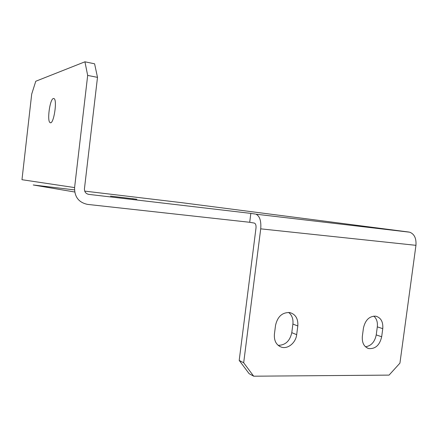 <?xml version="1.0" encoding="UTF-8"?>
<svg xmlns="http://www.w3.org/2000/svg" width="438" height="438" viewBox="0 0 438 438"><rect width="100%" height="100%" fill="white"/><g stroke="black" fill="none" stroke-linecap="round" stroke-linejoin="round"><path stroke-width="0.66" d="M255.409 214.062L250.837 213.388L249.709 222.285L254.418 223.101C255.688 223.73 256.214 225.356 256.006 227.984L239.197 360.403L243.676 362.784L260.714 228.844C261.333 220.938 259.739 216.049 255.945 214.187L409.689 232.195C414.343 233.991 416.428 238.371 415.947 245.329L399.932 363.135L389.064 375.109L253.69 376.198L249.14 373.691L239.197 360.403M297.813 325.96L296.679 334.665C295.831 342.779 287.843 349.371 281.382 347.142C276.269 345.106 273.942 340.764 274.412 334.112L275.551 325.253C277.615 316.455 282.379 312.228 289.836 312.579C295.617 314.303 298.273 318.765 297.813 325.96L292.902 324.071L291.785 332.677C289.907 341.038 285.352 345.254 278.125 345.33M382.768 328.659L381.673 336.773C379.719 345.117 375.426 349.053 368.791 348.577C364.016 346.918 361.87 342.823 362.346 336.291L363.447 328.046C365.27 320.041 369.354 316.077 375.7 316.159C380.89 317.605 383.245 321.771 382.768 328.659L377.31 326.868L376.231 334.9C374.78 341.952 371.189 345.91 365.467 346.776M243.676 362.784L253.69 376.198M288.62 312.425C291.971 315.141 293.4 319.023 292.902 324.071M373.817 316.094C376.642 318.629 377.808 322.22 377.31 326.868M84.709 191.11L181.491 202.646L409.026 232.063M110.496 196.104L136.859 199.252L110.496 196.104M74.701 191.997L33.222 184.973L74.493 189.895M97.499 77.362L87.671 75.413L74.591 187.579L21.971 179.706L31.706 94.071L35.774 81.249L84.934 61.802L94.597 63.806L97.499 77.362L84.441 188.767C84.386 191.855 85.815 193.722 88.733 194.373L250.837 213.388M74.591 187.579C74.444 196.908 78.769 202.515 87.556 204.393L249.709 222.285M53.398 98.501C49.812 98.972 46.806 121.72 50.189 122.656C53.666 125 57.624 99.563 53.918 98.539L53.398 98.501M87.671 75.413L84.934 61.802M260.714 228.844L415.947 245.329M381.673 336.773L376.231 334.9M296.679 334.665L291.785 332.677M88.733 194.373L88.257 194.291M132.933 198.622L132.895 198.929M368.791 348.577L367.159 347.969M281.382 347.142L279.389 346.25M255.945 214.187L409.689 232.195M50.578 122.717L50.189 122.656"/></g></svg>
